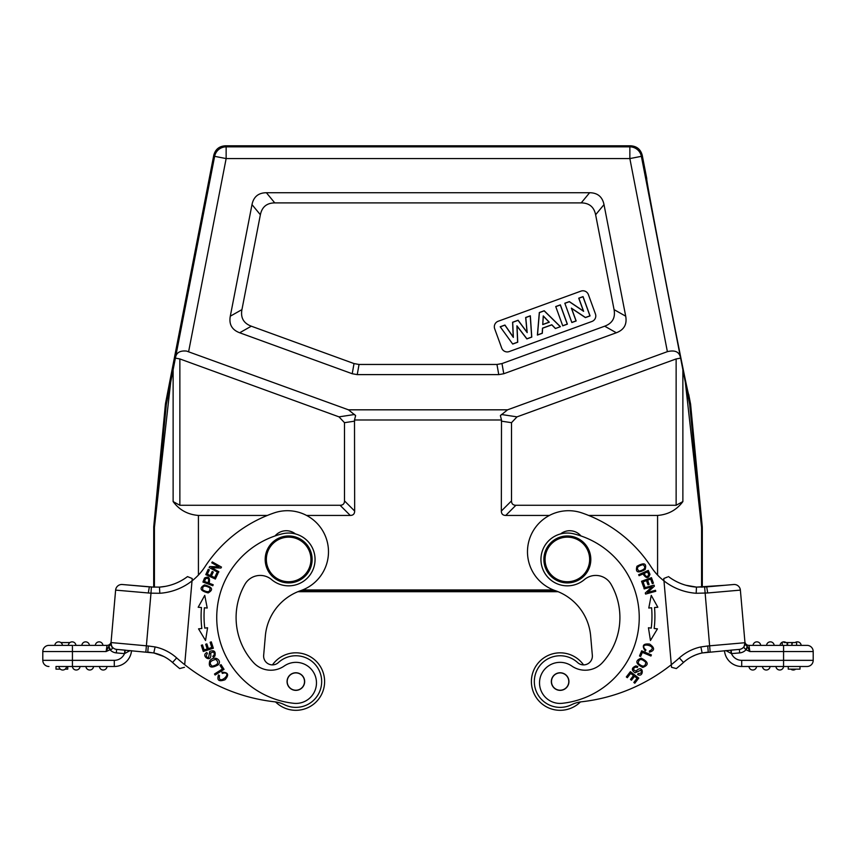 <?xml version="1.0" encoding="UTF-8"?>
<svg xmlns="http://www.w3.org/2000/svg" width="856" height="856" viewBox="0 0 856 856"><rect width="100%" height="100%" fill="white"/><g stroke="black" fill="none" stroke-linecap="round" stroke-linejoin="round"><path stroke-width="1.28" d="M543.967 561.493A23.465 23.465 0 0 0 569.4 582.829A23.465 23.465 0 0 0 590.726 557.395A23.465 23.465 0 0 0 565.302 536.059A23.465 23.465 0 0 0 543.967 561.493M545.144 561.386A22.299 22.299 0 0 0 569.293 581.652A22.299 22.299 0 0 0 589.559 557.502A22.299 22.299 0 0 0 565.409 537.236A22.299 22.299 0 0 0 545.144 561.386M602.538 662.523A66.886 66.886 0 0 0 611.045 584.284A17.602 17.602 0 0 0 584.402 579.598A26.408 26.408 0 0 1 541.046 561.75A26.408 26.408 0 0 1 573.67 533.812A86.253 86.253 0 0 1 562.264 703.3A20.533 20.533 0 0 1 549.755 665.123A20.533 20.533 0 0 1 571.776 666.022A23.465 23.465 0 0 0 602.538 662.523A66.886 66.886 0 0 0 619.658 611.719M568.908 680.798A8.806 8.806 0 0 1 560.905 690.332A8.806 8.806 0 0 1 551.371 682.328A8.806 8.806 0 0 1 559.375 672.795A8.806 8.806 0 0 1 568.908 680.798M556.143 673.886A8.656 8.656 0 0 1 567.817 677.567A8.656 8.656 0 0 1 564.136 689.24A8.656 8.656 0 0 1 552.462 685.56A8.656 8.656 0 0 1 556.143 673.886M700.882 646.933A46.941 46.941 0 0 0 679.354 657.9L683.463 662.48A40.778 40.778 0 0 1 702.113 652.968L708.265 652.112L707.73 645.98L700.882 646.933L702.113 652.968A40.778 40.778 0 0 0 683.463 662.48A182.178 182.178 0 0 1 676.315 668.568L671.532 667.295L671.307 664.695A176.026 176.026 0 0 1 581.417 701.802A29.339 29.339 0 0 0 571.626 704.681A25.819 25.819 0 0 1 535.289 688.556A25.819 25.819 0 0 1 577.618 662.565A8.806 8.806 0 0 0 592.341 655.322L590.651 635.944A52.805 52.805 0 0 0 555.223 590.619A41.067 41.067 0 0 1 565.003 510.861A41.067 41.067 0 0 1 581.941 512.937A134.948 134.948 0 0 1 651.063 566.8A58.679 58.679 0 0 0 663.978 580.892L663.764 578.528L663.978 580.892A58.679 58.679 0 0 0 696.185 593.272L707.698 592.973L706.703 586.874L696.463 587.109L696.185 593.272M580.957 535.952A14.67 14.67 0 0 0 560.616 533.909M645.959 649.961L644.343 648.441C640.181 641.54 659.067 646.633 649.458 650.977L649.394 652.186C654.861 650.614 654.947 647.917 649.65 644.097C643.102 643.391 641.636 645.692 645.253 650.977L645.959 649.961M630.39 671.65L626.325 676.936L627.309 677.695L630.658 673.351L633.504 675.534L630.487 679.461L631.471 680.22L634.489 676.293L637.057 678.262L633.836 682.457L634.82 683.216L638.758 678.091L630.39 671.65M637.806 666.524L635.944 665.904C631.514 667.766 631.214 670.055 635.066 672.784L640.812 670.227C642.011 672.463 641.123 673.576 638.148 673.544L637.613 674.56C644.343 678.262 643.776 663.036 635.944 671.19L633.365 669.563C634.05 667.402 635.355 666.728 637.303 667.52L637.806 666.524M641.668 650.827L639.496 655.985L640.641 656.466L642.353 652.4L650.935 656.028L651.395 654.936L641.668 650.827M642.728 667.434C649.115 665.026 648.623 661.945 641.262 658.178C634.949 660.554 635.441 663.635 642.728 667.434M641.529 581.267L643.584 586.938L644.75 586.51L643.07 581.845L646.451 580.625L647.971 584.83L649.126 584.413L647.618 580.207L650.656 579.105L652.283 583.599L653.449 583.171L651.47 577.682L641.529 581.267M648.431 627.769L650.453 640.502L657.451 628.86L654.166 628.465A101.8 101.8 0 0 0 654.53 607.535L657.825 607.246L651.245 595.369L648.784 608.028L651.609 607.781A98.868 98.868 0 0 1 651.245 628.111L648.431 627.769M643.905 587.944L644.172 588.928L652.176 586.724L645.296 593.015L645.585 594.075L655.771 591.282L655.503 590.287L647.5 592.491L654.38 586.2L654.08 585.14L643.905 587.944M645.135 569.529C646.901 563.312 644.172 562.232 636.96 566.276C635.216 572.418 637.945 573.509 645.135 569.529M638.651 574.718L639.09 575.692L643.006 573.937C646.152 578.624 648.463 578.752 649.95 574.344L648.292 570.396L638.651 574.718M644.151 573.424L647.596 571.883L648.762 574.718C647.286 577.415 645.745 576.976 644.151 573.424M549.434 515.44L505.746 515.44C502.846 515.398 501.381 513.932 501.338 511.043L501.498 419.986L354.502 419.986L354.662 511.043C354.619 513.932 353.154 515.398 350.254 515.44L306.566 515.44M267.372 515.44L198.421 515.44C187.753 514.574 179.321 509.962 173.126 501.584L173.126 369.749L175.394 358.108L179.867 358.942L179.867 505.275L173.126 501.584M688.738 394.584L688.759 394.605C688.93 401.967 644.236 172.045 646.772 178.615L642.235 155.289C640.663 149.383 636.821 146.216 630.722 145.798L629.856 146.847A11.738 11.738 39.5 0 1 641.369 156.338L682.874 369.749L682.874 501.584C676.679 509.962 668.247 514.574 657.579 515.44L588.628 515.44M583.557 664.898A28.751 28.751 0 0 0 531.501 684.072A28.751 28.751 0 0 0 580.432 701.931A28.751 28.751 0 0 1 531.501 684.083A28.751 28.751 0 0 1 583.557 664.898A8.806 8.806 0 0 0 592.341 655.322M663.935 580.389L671.532 667.295L676.315 668.568M663.764 578.528L667.477 577.019M692.697 586.702L696.495 587.109M685.902 585.258L696.752 587.13M668.504 576.602A52.516 52.516 0 0 0 696.463 587.109A52.516 52.516 0 0 1 668.504 576.602M695.532 654.979L698.87 653.813M702.284 652.935L739.381 649.394A6.163 6.163 0 0 0 744.977 642.717L744.923 642.043M725.877 650.571L731.484 653.62L730.607 650.164L739.381 649.394A6.163 6.163 0 0 0 744.977 642.717L744.913 641.936M730.607 650.164L731.174 650.111L730.607 650.164M707.698 592.973L740.376 590.116A6.163 6.163 0 0 0 733.699 584.509L706.703 586.874L733.699 584.509A6.163 6.163 0 0 1 740.376 590.116L745.116 644.279L744.977 642.717L743.885 647.5L746.015 649.747L747.213 646.441L745.116 644.279L744.88 641.615A4.109 4.109 0 0 0 748.968 645.37L807.037 645.37A6.163 6.163 0 0 1 813.2 651.534L813.2 660.34A6.163 6.163 0 0 1 807.037 666.492L741.713 666.492A17.313 17.313 0 0 1 724.476 650.699A17.313 17.313 0 0 0 741.713 666.492L748.968 666.492A3.809 3.809 0 0 0 753.098 670.002A3.809 3.809 0 0 0 756.565 666.492L783.572 666.492A3.809 3.809 0 0 1 779.752 670.013A3.809 3.809 0 0 1 775.953 666.492L778.083 666.492L775.953 666.492A3.809 3.809 0 0 0 779.752 670.013A3.809 3.809 0 0 0 783.561 666.492L783.572 660.34L741.713 660.34A11.149 11.149 0 0 1 731.484 653.62L731.174 650.111M783.572 645.37L783.572 660.34L813.2 660.34L813.2 651.534L749.867 651.534L747.63 647.008L746.015 649.747L749.867 651.534L748.968 645.37A4.109 4.109 0 0 1 744.88 641.625L744.902 641.84M747.63 647.008L747.213 646.441M800.189 645.37L807.037 645.37A6.163 6.163 0 0 1 813.179 650.999A6.163 6.163 0 0 0 807.037 645.37M791.864 642.556L791.864 645.37L792.356 642.556L784.15 642.556M797.353 645.37L794.721 645.37M784.15 645.37L787.638 645.37L787.638 642.556M782.266 642.556L782.266 645.37L780.062 645.37A3.809 3.809 0 0 1 786.076 642.556A3.809 3.809 0 0 0 780.062 645.37A3.809 3.809 0 0 1 786.076 642.556M794.721 642.556L792.356 642.556M787.103 642.556L787.103 645.37M796.594 642.556L796.594 645.37L796.626 642.556M753.066 645.37A3.809 3.809 0 0 1 756.875 641.85A3.809 3.809 0 0 1 760.674 645.37A3.809 3.809 0 0 0 756.875 641.85A3.809 3.809 0 0 0 753.066 645.37A3.809 3.809 0 0 1 756.875 641.85A3.809 3.809 0 0 1 760.674 645.37M766.569 645.37A3.809 3.809 0 0 1 770.368 641.85A3.809 3.809 0 0 1 774.166 645.37A3.809 3.809 0 0 0 770.368 641.85A3.809 3.809 0 0 0 766.569 645.37A3.809 3.809 0 0 1 770.368 641.85A3.809 3.809 0 0 1 774.166 645.37M795.149 642.556A3.809 3.809 0 0 1 801.163 645.37M748.486 648.516L749.043 649.672M813.2 651.534A6.163 6.163 0 0 0 813.179 650.999A6.163 6.163 0 0 1 813.2 651.534M707.73 645.98L744.977 642.717A6.163 6.163 0 0 1 739.381 649.394A6.163 6.163 0 0 0 744.977 642.717A6.163 6.163 0 0 1 739.381 649.394L739.68 652.903A9.684 9.684 0 0 0 746.015 649.747M724.936 585.279L696.463 587.109M692.237 656.477L695.586 654.958M698.742 653.845L701.299 653.16M558.133 591.71L297.867 591.71A52.805 52.805 0 0 0 265.349 635.944L263.659 655.322A8.806 8.806 0 0 0 278.382 662.565A25.819 25.819 0 0 1 321.578 683.816A25.819 25.819 0 0 1 284.374 704.681A29.339 29.339 0 0 0 274.583 701.802A176.026 176.026 0 0 1 184.693 664.695L192.161 579.309M293.351 710.202A28.751 28.751 0 0 1 275.568 701.931A28.751 28.751 0 0 0 324.499 684.083A28.751 28.751 0 0 0 298.38 652.925A28.751 28.751 0 0 1 324.499 684.072A28.751 28.751 0 0 1 293.362 710.202M272.443 664.898A28.751 28.751 0 0 1 298.38 652.925A28.751 28.751 0 0 0 272.443 664.898M153.577 652.914L153.887 652.968A40.778 40.778 0 0 1 172.538 662.48A182.178 182.178 0 0 0 179.685 668.568L184.468 667.295L179.685 668.568A182.178 182.178 0 0 1 172.538 662.48A182.178 182.178 0 0 0 179.685 668.568A182.178 182.178 0 0 1 172.538 662.48A40.778 40.778 0 0 0 163.764 656.477L160.414 654.958M111.034 642.567L146.387 645.809L150.988 593.176L148.302 592.973L149.351 586.884M160.468 654.979L157.13 653.813M153.716 652.935L116.619 649.394L125.393 650.164L124.826 650.111L125.393 650.164L124.826 650.111L125.393 650.164L124.516 653.62L130.123 650.571M111.023 642.738L111.12 641.615A4.109 4.109 0 0 1 107.032 645.37L106.133 651.534L107.032 645.37A4.109 4.109 0 0 0 111.12 641.625L111.098 641.84M111.023 642.717A6.163 6.163 0 0 0 116.619 649.394A6.163 6.163 0 0 1 111.023 642.717L115.624 590.116L110.884 644.279L111.751 646.676L111.023 642.717A6.163 6.163 0 0 0 116.619 649.394A6.163 6.163 0 0 1 111.023 642.717A6.163 6.163 0 0 0 116.619 649.394L116.32 652.903A9.684 9.684 0 0 1 109.985 649.747L108.37 647.008L106.133 651.534L109.985 649.747M110.895 644.825L110.916 643.894M111.013 643.787L111.237 645.221M60.316 669.135L56.004 669.135L56.004 666.492L72.428 666.492L67.742 666.492L67.742 669.135L65.184 669.135M125.393 650.164L124.826 650.111L125.393 650.164L124.826 650.111L124.516 653.62A11.149 11.149 0 0 1 114.287 660.34L42.8 660.34A6.163 6.163 0 0 0 48.963 666.492A6.163 6.163 0 0 1 42.8 660.34L42.8 651.534A6.163 6.163 0 0 1 42.821 650.999A6.163 6.163 0 0 0 42.8 651.534A6.163 6.163 0 0 1 48.963 645.37A6.163 6.163 0 0 0 42.821 650.999A6.163 6.163 0 0 1 48.963 645.37L59.374 645.37M73.734 645.37L107.032 645.37M114.287 660.34L114.287 666.492A17.313 17.313 0 0 0 131.524 650.699A17.313 17.313 0 0 1 114.287 666.492L72.428 666.492L72.428 645.37L48.963 645.37M69.304 645.37L68.384 645.37M56.956 645.37L62.445 645.37A3.809 3.809 0 0 0 58.978 641.872A3.809 3.809 0 0 0 54.838 645.37A3.809 3.809 0 0 1 58.978 641.872A3.809 3.809 0 0 1 62.445 645.37A3.809 3.809 0 0 0 58.978 641.872A3.809 3.809 0 0 0 54.838 645.37M60.851 642.556L69.924 642.556M95.326 645.37A3.809 3.809 0 0 1 99.125 641.85A3.809 3.809 0 0 1 102.934 645.37A3.809 3.809 0 0 0 99.125 641.85A3.809 3.809 0 0 0 95.326 645.37M81.834 645.37A3.809 3.809 0 0 1 85.632 641.85A3.809 3.809 0 0 1 89.431 645.37A3.809 3.809 0 0 0 85.632 641.85A3.809 3.809 0 0 0 81.834 645.37M75.938 645.37A3.809 3.809 0 0 0 72.471 641.872A3.809 3.809 0 0 0 68.33 645.37A3.809 3.809 0 0 1 72.471 641.872A3.809 3.809 0 0 1 75.938 645.37A3.809 3.809 0 0 0 72.471 641.872A3.809 3.809 0 0 0 68.33 645.37M108.37 647.008L110.884 644.279M108.798 646.441L110.424 649.629C112.361 649.201 112.799 648.227 111.751 646.676M149.297 586.874L122.301 584.509L153.695 587.141L153.727 526.782L154.444 526.815L166.342 404.374L173.126 369.749M148.302 592.973L115.624 590.116A6.163 6.163 0 0 1 122.301 584.509M157.258 653.856L154.701 653.16M147.788 652.122L148.27 645.98L155.118 646.933L153.791 652.946M159.473 587.12L151.373 587.034L150.988 593.176L159.815 593.272L159.473 587.12A52.516 52.516 0 0 0 187.496 576.602L192.236 578.528M159.655 587.098L165.336 586.371M190.032 577.629L187.496 576.602M192.097 580.101L192.044 580.7M159.815 593.272A58.679 58.679 0 0 0 204.937 566.8A134.948 134.948 0 0 1 274.059 512.937A41.067 41.067 0 0 1 328.18 546.781A41.067 41.067 0 0 1 300.777 590.619A52.805 52.805 0 0 0 265.349 635.944M295.384 533.909A14.67 14.67 0 0 0 275.044 535.952A86.253 86.253 0 0 0 217.06 610.028A86.253 86.253 0 0 1 282.33 533.812A26.408 26.408 0 0 1 314.955 561.75A26.408 26.408 0 0 1 271.598 579.598A17.602 17.602 0 0 0 244.955 584.284A66.886 66.886 0 0 0 253.462 662.523A23.465 23.465 0 0 0 284.224 666.022A20.533 20.533 0 0 1 316.399 684.672A20.533 20.533 0 0 1 293.736 703.3A20.533 20.533 0 0 0 316.399 684.672M213.337 657.248L214.899 656.071C215.894 651.363 214.182 649.822 209.741 651.427L208.586 657.611C206.05 657.322 205.643 655.963 207.366 653.535L206.842 652.518C199.962 655.942 212.802 664.138 210.555 653.064L213.358 651.876C214.749 653.663 214.556 655.118 212.802 656.263L213.337 657.248M224.037 669.36L221.041 664.63L219.992 665.305L222.357 669.028L214.492 674.014L215.124 675.02L224.037 669.36M209.784 660.779C208.126 667.391 210.951 668.75 218.226 664.845C222.464 660.34 214.471 654.894 209.784 660.779M218.376 572.632L218.879 571.744L211.635 567.688L220.944 568.042L221.479 567.079L212.267 561.921L211.764 562.82L218.997 566.865L209.688 566.522L209.153 567.475L218.376 572.632M215.37 579.052L217.895 573.573L216.771 573.06L214.696 577.565L211.421 576.056L213.294 572.001L212.17 571.476L210.298 575.532L207.366 574.183L209.356 569.85L208.222 569.326L205.782 574.633L215.37 579.052M213.337 648.238L211.304 641.872L210.116 642.257L211.796 647.489L208.372 648.581L206.863 643.873L205.686 644.247L207.195 648.955L204.113 649.95L202.498 644.91L201.31 645.296L203.279 651.448L213.337 648.238M205.547 640.502L207.569 627.769L204.755 628.111A98.868 98.868 0 0 1 204.391 607.781L207.216 608.028L204.755 595.369L198.175 607.246L201.47 607.535A101.8 101.8 0 0 0 201.834 628.465L198.549 628.86L205.547 640.502M212.823 585.739L213.198 584.734L209.174 583.236C210.234 577.693 208.682 575.97 204.52 578.078L202.926 582.048L212.823 585.739M204.573 584.883C198.945 588.072 200.133 590.758 208.104 592.93C213.658 589.784 212.481 587.098 204.573 584.883M222.314 673.383L224.475 672.912C232.522 673.415 217.585 686.041 219.489 675.673L218.526 674.935C216.707 680.327 218.869 681.932 225.032 679.75C229.333 674.774 228.285 672.26 221.875 672.217L222.314 673.383M293.736 703.3A86.253 86.253 0 0 1 217.06 610.028M304.629 682.328A8.806 8.806 0 0 1 295.095 690.332A8.806 8.806 0 0 1 287.092 680.798A8.806 8.806 0 0 1 296.625 672.795A8.806 8.806 0 0 1 304.629 682.328A8.806 8.806 0 0 0 296.625 672.795M293.255 673.308A8.656 8.656 0 0 1 304.115 678.958A8.656 8.656 0 0 1 298.466 689.818A8.656 8.656 0 0 1 287.605 684.169A8.656 8.656 0 0 1 293.255 673.308M215.798 659.388C219.232 662.608 218.023 664.887 212.149 666.203C208.725 663.068 209.945 660.8 215.798 659.388M199.384 607.353L201.47 607.535M205.633 607.888L207.216 608.028M208.008 582.797L204.466 581.481L205.633 578.645C208.575 577.757 209.367 579.138 208.008 582.797M209.934 587.858C210.33 592.149 207.912 592.823 202.712 589.891C202.262 585.675 204.67 584.99 209.934 587.858M688.748 394.605L690.599 404.246L689.658 404.374L701.556 526.815L702.273 526.782L701.578 527.371L701.578 587.163M682.874 369.749L689.658 404.374M630.722 145.798L225.278 145.798C219.179 146.216 215.338 149.383 213.765 155.289L165.476 403.668L166.428 403.829M680.434 357.284C679.129 351.741 674.785 349.858 667.38 351.656L507.555 409.821L500.385 415.609L501.498 419.986M682.874 501.584L676.133 505.275L676.133 358.942L680.606 358.108M676.133 358.942L517.003 416.861L511.503 422.682L511.503 500.878C511.546 503.767 513.012 505.233 515.9 505.275L676.133 505.275M685.346 382.386L701.578 527.371A5.864 5.864 87.3 0 0 701.556 526.815M507.555 409.821L348.445 409.821L355.615 415.609L354.502 419.986M348.445 409.821L186.533 351.067C180.167 350.479 176.507 352.544 175.566 357.284L175.394 358.108M179.867 505.275L340.1 505.275C342.989 505.233 344.454 503.767 344.497 500.878L344.497 422.682L338.997 416.861L179.867 358.942M503.777 373.74L616.32 332.77C624.056 329.86 627.181 324.328 625.704 316.196L604.004 204.605C602.399 196.773 597.595 192.814 589.613 192.728L266.387 192.728C258.405 192.814 253.601 196.773 251.996 204.605L230.296 316.196C228.82 324.328 231.944 329.86 239.68 332.77L352.223 373.74L357.241 374.618L498.759 374.618L503.777 373.74L501.98 363.575L604.689 326.19L616.32 332.77M239.68 332.77L251.311 326.19L354.02 363.575L359.039 364.463L496.962 364.463L501.98 363.575M251.311 326.19C243.575 323.279 240.45 317.747 241.938 309.615L230.296 316.196M625.704 316.196L614.062 309.615L595.626 214.76C594.021 206.938 589.217 202.979 581.235 202.893L274.765 202.893C266.783 202.979 261.979 206.938 260.374 214.76L241.938 309.615M614.062 309.615C615.55 317.747 612.425 323.279 604.689 326.19M494.682 328.768L501.702 348.06A5.864 5.864 0 0 0 509.224 351.57L591.924 321.471A5.864 5.864 0 0 0 595.434 313.949L588.414 294.657A5.864 5.864 0 0 0 580.892 291.147L498.181 321.246A5.864 5.864 0 0 0 494.682 328.768M562.745 325.847L567.378 324.156L560.359 304.864L555.726 306.555L562.745 325.847L555.726 306.555M560.423 326.692L544.213 310.739L539.312 312.526L537.386 335.081L542.308 333.284L542.608 328.212L551.788 324.873L555.384 328.522L560.423 326.692L555.384 328.522M512.701 344.059L517.73 342.229L517.035 326.147L526.857 338.912L531.779 337.114L530.335 315.789L525.659 317.49L527.05 332.256L518.115 320.24L512.594 322.241L513.226 337.029L504.944 325.034L500.193 326.757L512.701 344.059L500.193 326.757M571.851 322.53L576.152 320.968L571.573 308.385L585.408 317.597L590.062 315.907L583.043 296.604L578.731 298.177L583.428 311.06L569.336 301.59L564.821 303.238L571.851 322.53L564.821 303.238M564.96 303.302L569.326 301.708L583.632 311.317L578.87 298.241L582.979 296.743L589.934 315.843L585.429 317.48L571.369 308.128L576.024 320.904L571.904 322.402M555.854 306.609L560.295 304.993L567.25 324.103L562.809 325.719M555.416 328.404L551.81 324.756L542.511 328.137L542.201 333.219L537.504 334.931L539.408 312.601L544.181 310.856L560.241 326.65M542.736 324.595L549.295 322.209L543.25 315.918L542.736 324.595L543.346 316.153L549.113 322.166L542.843 324.445M500.353 326.81L504.901 325.162L513.343 337.382L512.701 322.316L518.073 320.358L527.178 332.61L525.777 317.565L530.239 315.939L531.672 337.05L526.9 338.783L516.917 325.826L517.623 342.165L512.733 343.941M166.342 404.374L165.476 403.668M154.422 587.163L154.422 527.371L170.654 382.386M165.401 404.246L153.727 526.782M702.305 587.141L702.305 527.339M702.273 526.782L690.599 404.246M556.646 591.132L299.354 591.132M312.033 561.493A23.465 23.465 0 0 0 290.698 536.059A23.465 23.465 0 0 0 265.274 557.395A23.465 23.465 0 0 0 286.6 582.829A23.465 23.465 0 0 0 312.033 561.493M310.856 561.386A22.299 22.299 0 0 0 290.591 537.236A22.299 22.299 0 0 0 266.441 557.502A22.299 22.299 0 0 0 286.707 581.652A22.299 22.299 0 0 0 310.856 561.386M179.685 668.568A182.178 182.178 0 0 1 172.538 662.48A40.778 40.778 0 0 0 153.941 652.989L147.735 652.112M62.745 666.492L64.425 666.492M58.946 666.492A3.809 3.809 0 0 0 62.413 670.002A3.809 3.809 0 0 1 58.946 666.492A3.809 3.809 0 0 0 62.413 670.002A3.809 3.809 0 0 0 66.554 666.492A3.809 3.809 0 0 1 62.413 670.002M89.409 670.002A3.809 3.809 0 0 0 93.539 666.492A3.809 3.809 0 0 1 89.409 670.002A3.809 3.809 0 0 1 85.932 666.492A3.809 3.809 0 0 0 89.409 670.002A3.809 3.809 0 0 0 93.539 666.492M99.435 666.492A3.809 3.809 0 0 0 102.902 670.002A3.809 3.809 0 0 1 99.435 666.492A3.809 3.809 0 0 0 102.902 670.002A3.809 3.809 0 0 0 107.032 666.492A3.809 3.809 0 0 1 102.902 670.002A3.809 3.809 0 0 0 107.032 666.492M72.439 666.492A3.809 3.809 0 0 0 76.248 670.013A3.809 3.809 0 0 0 80.047 666.492A3.809 3.809 0 0 1 76.248 670.013A3.809 3.809 0 0 1 72.439 666.492A3.809 3.809 0 0 0 76.248 670.013A3.809 3.809 0 0 0 80.047 666.492M752.766 666.492L756.565 666.492A3.809 3.809 0 0 1 753.098 670.002A3.809 3.809 0 0 1 748.968 666.492L752.766 666.492M779.752 666.492L783.561 666.492A3.809 3.809 0 0 1 779.752 670.013A3.809 3.809 0 0 1 775.953 666.492M790.816 669.135A3.809 3.809 0 0 0 793.587 670.002A3.809 3.809 0 0 1 790.816 669.135A3.809 3.809 0 0 0 795.684 669.135A3.809 3.809 0 0 1 793.587 670.002A3.809 3.809 0 0 0 795.684 669.135M770.068 666.492A3.809 3.809 0 0 1 766.591 670.002A3.809 3.809 0 0 0 770.068 666.492A3.809 3.809 0 0 1 766.591 670.002A3.809 3.809 0 0 1 762.461 666.492M799.996 666.492L799.996 669.135L788.258 669.135L788.258 666.492M638.159 663.282C638.854 658.617 641.422 658.328 645.841 662.394C645.221 666.995 642.653 667.284 638.159 663.282M657.825 607.246L651.245 595.369L648.784 608.028L649.811 607.942M654.53 607.535L655.974 607.407M639.218 571.177C635.933 568.395 637.174 566.223 642.942 564.65C646.227 567.346 644.985 569.518 639.218 571.177M198.421 515.44L198.421 575.061M657.579 575.061L657.579 515.44M302.564 589.955L553.436 589.955M679.354 657.9A176.026 176.026 0 0 1 671.307 664.695M710.148 651.951L704.627 587.034M739.68 652.903L731.484 653.62M741.713 660.34L741.713 666.492M153.887 652.968A40.778 40.778 0 0 1 163.764 656.477L153.78 652.946M42.8 651.534L106.133 651.534M124.516 653.62L116.32 652.903M148.27 645.98L146.387 645.809L145.852 651.951M184.693 664.695A176.026 176.026 0 0 1 176.646 657.9A46.941 46.941 0 0 0 155.118 646.933M172.538 662.48L176.646 657.9M188.62 351.656L226.144 158.574L214.631 156.338A11.738 11.738 -39.5 0 1 226.144 146.847L629.856 146.847L629.856 158.574L641.369 156.338L642.235 155.289M689.572 403.829L690.525 403.668M667.38 351.656L629.856 158.574L226.144 158.574L226.144 146.847L225.278 145.798M517.003 416.861L501.338 414.486M505.746 515.44L515.9 505.275M511.503 500.878L501.338 511.043M501.338 421.141L511.503 422.682M354.662 414.486L338.997 416.861M496.962 364.463L498.759 374.618M357.241 374.618L359.039 364.463M354.02 363.575L352.223 373.74M251.996 204.605L260.374 214.76M274.765 202.893L266.387 192.728M589.613 192.728L581.235 202.893M595.626 214.76L604.004 204.605M175.566 357.284L214.631 156.338L213.765 155.289M153.695 527.339L154.422 527.371A5.864 5.864 -87.3 0 1 154.444 526.815M340.1 505.275L350.254 515.44M344.497 422.682L354.662 421.141M354.662 511.043L344.497 500.878M756.565 666.492A3.809 3.809 0 0 1 753.098 670.002A3.809 3.809 0 0 1 748.968 666.492M708.265 652.112L702.059 652.978L708.265 652.112M745.116 644.279L744.891 641.7M147.81 652.122L149.319 652.272M151.373 587.034L159.537 587.109"/></g></svg>
